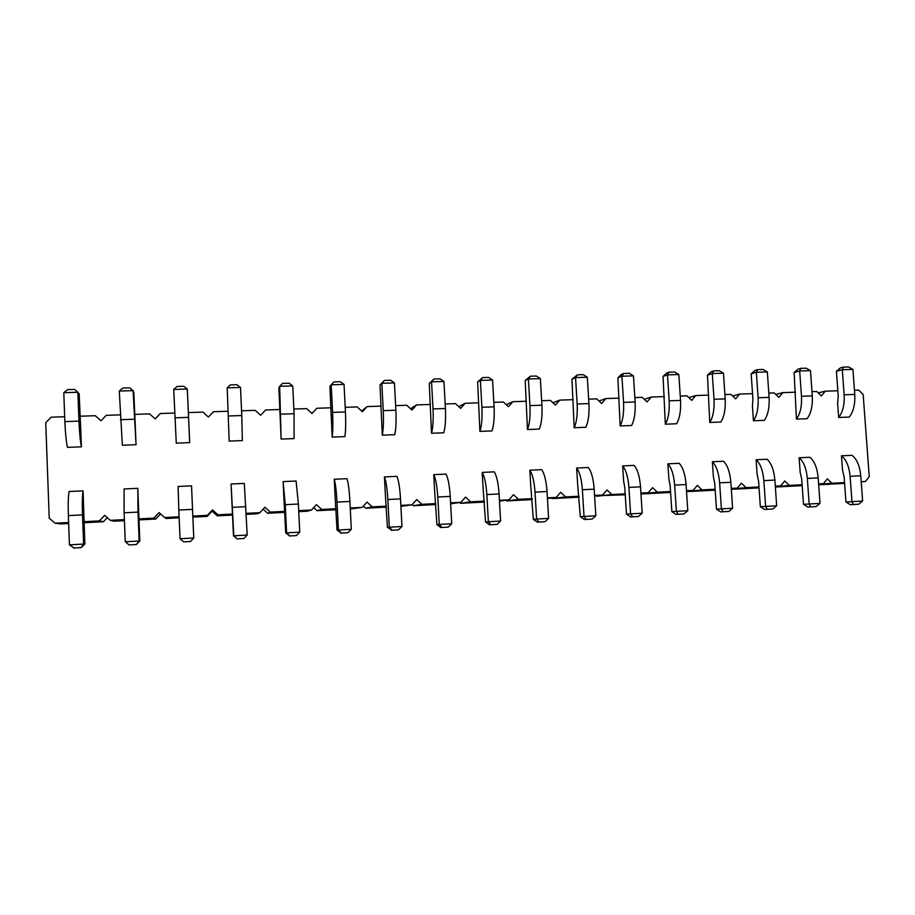 <?xml version="1.0" encoding="UTF-8"?>
<svg xmlns="http://www.w3.org/2000/svg" width="915" height="915" viewBox="0 0 915 915"><rect width="100%" height="100%" fill="white"/><g stroke="black" fill="none" stroke-linecap="round" stroke-linejoin="round"><path stroke-width="1.37" d="M844.534 482.571L831.884 483.223L827.332 478.808L823.431 483.658L818.628 484.104M802.169 485.625L775.371 487.043M68.614 522.488L55.003 523.186L49.216 518.153L45.75 422.661L51.126 417.194L64.691 416.737M80.017 416.222L95.297 415.707L100.97 420.763L106.243 415.341L120.22 414.872M124.383 519.617L110.338 520.338L104.653 515.339L99.358 520.909L84.008 521.699M179.111 516.803L164.666 517.547L159.061 512.594L153.88 518.107L138.92 518.874M232.49 514.058L217.987 514.802L212.474 509.895L207.408 515.351L192.825 516.094M284.691 511.371L270.348 512.114L264.915 507.242L259.952 512.64L246.215 513.349M335.954 508.729L321.771 509.461L316.418 504.634L311.558 509.987L298.702 510.65M386.302 506.144L372.268 506.864L367.007 502.083L362.249 507.379L350.251 507.997M435.769 503.593L421.884 504.314L416.691 499.567L412.036 504.817L400.862 505.389M484.367 501.1L470.63 501.809L465.518 497.097L460.943 502.301L450.58 502.838M532.118 498.641L518.531 499.338L513.487 494.672L509.015 499.83L499.418 500.322M579.046 496.227L565.607 496.914L560.643 492.293L556.251 497.394L547.41 497.851M625.185 493.848L611.872 494.535L606.988 489.948L602.688 495.015L594.567 495.427M670.535 491.515L657.359 492.201L652.544 487.649L648.323 492.659L640.912 493.048M715.13 489.228L702.091 489.891L697.333 485.385L693.204 490.349L686.479 490.703M758.981 486.963L746.08 487.638L741.39 483.154L737.341 488.084L731.268 488.393M802.112 484.744L789.336 485.407L784.715 480.97L780.735 485.854L775.302 486.128M823.431 483.658L818.616 483.898M854.461 390.213L858.67 390.076L863.154 394.491L869.25 476.692L865.43 481.496L861.209 481.713M811.982 391.643L816.798 391.483L821.338 395.932L825.227 391.197L837.831 390.774M768.806 393.095L774.227 392.912L778.837 397.396L782.794 392.626L795.535 392.192M724.909 394.571L730.959 394.365L735.637 398.883L739.675 394.068L752.542 393.644M680.257 396.069L686.971 395.84L691.717 400.393L695.823 395.543L708.828 395.108M634.85 397.59L642.239 397.339L647.042 401.937L651.24 397.041L664.37 396.595M588.654 399.146L596.74 398.871L601.624 403.504L605.902 398.563L619.169 398.116M541.657 400.724L550.464 400.427L555.416 405.093L559.786 400.118L573.19 399.661M493.837 402.325L503.387 402.005L508.42 406.718L512.869 401.685L526.411 401.239M445.17 403.961L455.498 403.618L460.6 408.365L465.14 403.286L478.831 402.829M395.635 405.631L406.752 405.254L411.933 410.034L416.577 404.922L430.405 404.453M345.195 407.324L357.147 406.912L362.409 411.75L367.144 406.58L381.12 406.111M293.852 409.039L306.651 408.616L311.992 413.488L316.83 408.273L330.956 407.793M241.56 410.801L255.251 410.343L260.672 415.25L265.602 409.989L279.899 409.508M188.376 412.585L202.901 412.093L208.403 417.057L213.447 411.739L227.904 411.258M134.699 414.392L149.591 413.889L155.184 418.887L160.342 413.523L174.731 413.042M530.734 485.522L529.842 470.207L541.714 469.658C544.505 473.764 546.278 481.05 547.033 491.527L548.623 518.382L533.319 519.263L530.734 485.522M483.086 487.855L482.216 472.415L494.294 471.854C496.742 476.006 498.332 483.372 499.064 493.94L500.608 521.035L485.533 521.905L483.086 487.855M385.249 492.659L384.437 476.932L396.95 476.349C398.688 480.615 399.878 488.13 400.518 498.892L401.971 526.48L387.4 527.326L385.249 492.659M434.602 490.234L433.756 474.645L446.051 474.084C448.144 478.293 449.54 485.728 450.226 496.399L451.724 523.735L436.901 524.592L434.602 490.234M481.908 407.255L494.089 406.843C494.569 417.4 493.86 425.429 491.973 430.919L479.906 431.377C481.725 425.887 482.388 417.846 481.908 407.255L480.386 380.388L477.653 381.967L479.906 431.377M433.012 408.936L445.411 408.513C445.891 419.173 445.353 427.259 443.798 432.784L431.525 433.253C433.001 427.728 433.493 419.619 433.012 408.936L431.548 381.829L429.261 383.408L431.525 433.253M383.248 410.652L395.875 410.217C396.355 420.969 395.989 429.124 394.765 434.682L382.276 435.163C383.408 429.604 383.728 421.426 383.248 410.652L381.829 383.305L380.022 384.883L382.276 435.163M529.945 405.608L541.92 405.196C542.401 415.662 541.531 423.622 539.312 429.078L527.463 429.535C529.602 424.08 530.426 416.096 529.945 405.608L528.39 378.97L525.199 380.549L527.463 429.535M228.453 415.982L241.777 415.524L242.349 440.595L229.173 441.099L227.195 387.869L229.173 441.099M231.815 500.185L231.083 484.012L244.294 483.406L247.199 535.023L233.474 535.824L231.815 500.185M283.879 497.623L283.124 481.61L296.094 481.016L298.393 504.028L299.731 532.13L285.709 532.942L283.879 497.623M280.985 414.175L294.081 413.717L294.07 438.582L281.122 439.086L279.67 386.313L278.881 387.891L281.122 439.086M335.027 495.118L334.238 479.254L346.968 478.659C348.329 482.983 349.313 490.577 349.919 501.443L351.314 529.282L337.017 530.105L335.027 495.118M332.58 412.391L345.435 411.956C345.916 422.81 345.721 431.022 344.863 436.615L332.156 437.107C332.923 431.514 333.06 423.268 332.58 412.391L331.207 384.792L329.903 386.37L332.156 437.107M192.459 509.358L178.825 510.044L178.093 486.471L191.532 485.842L193.763 538.02L191.532 485.842M188.993 426.447L189.68 442.631L176.263 443.157L173.736 389.447L187.3 389.047L188.993 426.447M80.772 430.336L81.401 446.829L67.47 447.366C66.212 441.59 65.342 433.001 64.862 421.609L63.787 392.684L77.867 392.272L79.17 393.839L80.772 430.336M82.51 514.882L68.362 515.603C67.996 504.176 68.248 496.147 69.117 491.504L83.071 490.863C82.316 495.484 82.133 503.49 82.51 514.882L83.608 544.059L84.855 544.036L83.071 490.863M135.386 428.38L136.038 444.713L122.37 445.239L119.282 391.048L133.098 390.636L133.807 392.215L135.386 428.38M137.993 512.091L124.108 512.789L124.108 488.965L137.81 488.324L137.993 512.091L139.16 540.994L139.812 541.005L137.81 488.324M801.483 396.264L812.291 395.898C812.772 405.848 811.045 413.443 807.121 418.693L796.405 419.116C800.259 413.854 801.963 406.237 801.483 396.264L799.676 370.964L794.14 372.542L796.405 419.116M752.427 406.18L753.434 420.774C757.037 415.49 758.592 407.816 758.112 397.762L756.35 372.245L751.169 373.823L752.919 399.1L752.427 406.18M758.112 397.762L769.103 397.373C769.584 407.415 767.994 415.067 764.322 420.351L753.434 420.774M757.128 474.416L756.122 459.753L767.022 459.238C771.334 463.104 773.953 470.047 774.879 480.066L776.675 505.789L760.342 506.727L758.581 481.199L757.128 474.416M800.179 472.312L799.138 457.763L809.878 457.26C814.464 461.08 817.232 467.954 818.182 477.893L820.012 503.387L803.507 504.337L801.7 479.025L800.179 472.312M713.368 476.566L712.373 461.766L723.468 461.251C727.494 465.163 729.953 472.174 730.845 482.285L732.606 508.214L716.468 509.152L714.741 483.406L713.368 476.566M714.02 399.272L725.195 398.894C725.675 409.005 724.223 416.725 720.814 422.044L709.743 422.467C713.071 417.149 714.501 409.417 714.02 399.272L712.293 373.549L707.478 375.127L709.743 422.467M668.865 478.751L667.893 463.825L679.17 463.299C682.91 467.256 685.209 474.336 686.067 484.538L687.783 510.696L671.839 511.611L670.157 485.648L668.865 478.751M669.174 400.816L680.543 400.427C681.023 410.629 679.708 418.407 676.585 423.759L665.319 424.194C668.373 418.83 669.654 411.041 669.174 400.816L667.481 374.864L663.066 376.442L665.319 424.194M623.561 402.383L635.124 401.982C635.605 412.276 634.427 420.122 631.602 425.498L620.153 425.944C622.898 420.557 624.041 412.699 623.561 402.383L621.914 376.214L617.888 377.792L620.153 425.944M623.607 480.97L622.658 465.918L634.129 465.392C637.561 469.395 639.688 476.532 640.523 486.826L642.193 513.212L626.455 514.116L624.808 487.924L623.607 480.97M577.571 483.223L576.644 468.045L588.311 467.508C591.433 471.557 593.389 478.774 594.178 489.159L595.814 515.774L580.293 516.666L577.571 483.223M577.159 403.984L588.928 403.572C589.409 413.957 588.379 421.861 585.852 427.271L574.197 427.728C576.656 422.295 577.639 414.381 577.159 403.984L575.546 377.586L571.944 379.165L574.197 427.728M844.133 394.8L854.77 394.434C855.25 404.304 853.398 411.841 849.212 417.068L838.666 417.469C842.795 412.242 844.614 404.682 844.133 394.8L842.292 369.706L836.413 371.284L838.231 396.149L837.625 403.115L838.666 417.469M842.521 470.23L841.468 455.807L852.025 455.315C856.875 459.078 859.791 465.895 860.763 475.754L862.628 501.031L845.952 501.992L844.122 476.887L842.521 470.23M831.884 483.223L818.65 484.435M789.336 485.407L775.348 486.746M844.591 483.372L818.673 484.813M759.05 487.889L731.325 489.319M715.187 490.154L686.536 491.63M670.592 492.453L640.98 493.986L657.359 492.201M625.242 494.798L596.237 495.758M579.104 497.177L552.088 498.572L551.471 497.989M532.175 499.601L506.658 500.917L505.938 500.242M484.412 502.06L460.474 503.296L459.604 502.507M460.943 502.301L450.638 503.81M435.815 504.577L413.488 505.721L412.242 504.588M412.036 504.817L400.919 506.372M386.359 507.127L365.714 508.191L363.404 506.098M362.249 507.379L350.296 508.992M335.999 509.724L317.105 510.707L313.696 507.631M311.558 509.987L307.28 511.211L298.759 511.645M284.737 512.377L267.649 513.258L263.12 509.197M259.952 512.64L257.653 513.773L246.261 514.356M232.536 515.065L217.324 515.854L212.028 511.142L207.156 516.38L192.859 517.112M179.157 517.821L166.107 518.496L164.666 517.547M160.56 513.921L155.756 519.034L138.966 519.903M124.429 520.646L113.975 521.184L110.338 520.338M107.295 517.673L103.429 521.733L84.043 522.74M68.648 523.529L60.893 523.929L55.003 523.186M99.358 520.909L103.429 521.733M153.88 518.107L155.756 519.034M207.408 515.351L207.156 516.38M212.474 509.895L212.028 511.142M217.987 514.802L217.324 515.854M270.348 512.114L267.649 513.258M367.144 406.58L361.642 411.052M321.771 509.461L317.105 510.707M416.577 404.922L410.538 408.742M372.268 506.864L365.714 508.191M465.14 403.286L458.747 406.637M421.884 504.314L413.488 505.721M512.869 401.685L506.235 404.67M470.63 501.809L460.474 503.296M509.015 499.83L499.464 501.123M559.786 400.118L552.98 402.794M518.531 499.338L506.658 500.917M556.251 497.394L547.445 498.492M605.902 398.563L598.993 400.999M565.607 496.914L552.088 498.572M602.688 495.015L594.601 495.941M651.24 397.041L644.263 399.283M611.872 494.535L596.774 496.262M648.323 492.659L640.946 493.471M695.823 395.543L688.812 397.613M693.204 490.349L686.502 491.046M739.675 394.068L732.652 395.989M702.091 489.891L686.524 491.504M737.341 488.084L731.279 488.69M782.794 392.626L775.783 394.422M746.08 487.638L731.314 489.09M780.735 485.854L775.314 486.368M825.227 391.197L818.227 392.878M865.43 481.496L861.221 481.873M529.842 470.207C532.541 474.325 534.269 481.633 535.023 492.133L536.602 519.045L538.969 522.053L537.311 522.145L533.319 519.263M482.216 472.415C484.584 476.578 486.117 483.966 486.837 494.558L488.37 521.71L490.886 524.73L489.456 524.81L485.533 521.905M384.437 476.932C386.084 481.21 387.217 488.747 387.857 499.533L389.298 527.177L392.146 530.243L387.4 527.326M433.756 474.645C435.769 478.877 437.107 486.334 437.793 497.017L439.269 524.421L441.956 527.463L440.756 527.532L436.901 524.592M494.089 406.843L492.567 380.034L488.633 377.415L482.571 377.598L477.653 381.967M445.411 408.513L443.935 381.464L440.069 378.833L433.893 379.004L429.261 383.408M395.875 410.217L394.434 382.928L390.648 380.263L384.357 380.446L380.022 384.883M541.92 405.196L540.342 378.616L536.362 376.031L530.391 376.214L525.199 380.549M241.777 415.524L240.508 387.468L236.939 384.723L230.306 384.918L227.195 387.869L240.508 387.468M231.083 484.012L233.805 535.767L237.214 538.889L233.474 535.824M283.124 481.61L285.263 504.691L286.589 532.85L289.803 535.95L285.709 532.942M294.081 413.717L292.743 385.924L289.106 383.213L282.586 383.396L279.67 386.313L292.743 385.924M334.238 479.254C335.496 483.589 336.423 491.195 337.029 502.083L338.401 529.991L341.444 533.068L337.017 530.105M345.435 411.956L344.051 384.414L340.334 381.727L333.929 381.91L331.207 384.792L344.051 384.414M178.825 510.044L180.038 538.741L183.732 541.874L190.503 541.497L193.763 538.02M189.68 442.631L187.3 389.047L183.812 386.267L177.053 386.462L173.736 389.447M81.401 446.829C80.257 441.053 79.445 432.486 78.965 421.117L77.867 392.272L74.573 389.435L67.55 389.641L63.787 392.684M68.362 515.603L69.448 544.848L74.138 547.994L81.16 547.605L84.855 544.036M136.038 444.713L133.098 390.636L129.701 387.834L122.816 388.04L119.282 391.048M124.108 512.789L125.263 541.76L129.072 544.928L136.346 544.516L139.812 541.005M812.291 395.898L810.484 370.644L806.161 368.207L800.774 368.356L797.994 369.157L794.14 372.542M769.103 397.373L767.33 371.925L763.064 369.454L757.586 369.614L754.989 370.415L751.169 373.823M756.122 459.753C760.365 463.619 762.938 470.573 763.853 480.627L765.638 506.395L767.273 509.312L764.608 509.461L760.342 506.727M799.138 457.763C803.656 461.583 806.389 468.48 807.339 478.442L809.157 503.993L810.656 506.887L807.819 507.047L803.507 504.337M712.373 461.766C716.331 465.689 718.755 472.712 719.636 482.846L721.386 508.843L723.147 511.771L720.677 511.908L716.468 509.152M725.195 398.894L723.456 373.217L719.247 370.724L713.666 370.884L711.252 371.696L707.478 375.127M667.893 463.825C671.553 467.794 673.806 474.885 674.664 485.11L676.368 511.325L678.278 514.276L676.002 514.402L671.839 511.611M680.543 400.427L678.838 374.532L674.675 372.016L669.014 372.188L666.795 372.988L663.066 376.442M635.124 401.982L633.466 375.871L629.36 373.331L623.595 373.503L621.571 374.304L617.888 377.792M622.658 465.918C626.009 469.933 628.102 477.092 628.925 487.409L630.584 513.853L632.642 516.815L630.561 516.941L626.455 514.116M576.644 468.045C579.687 472.106 581.597 479.346 582.386 489.754L584.01 516.426L586.206 519.411L584.342 519.514L580.293 516.666M588.928 403.572L587.304 377.232L583.255 374.67L577.388 374.841L571.944 379.165M854.77 394.434L852.917 369.397L848.56 366.972L843.253 367.132L840.313 367.933L836.413 371.284M841.468 455.807C846.249 459.582 849.131 466.41 850.104 476.292L851.957 501.626L853.329 504.508L850.31 504.68L845.952 501.992M548.623 518.382L544.963 521.71L537.311 522.145M500.608 521.035L496.994 524.387L489.456 524.81M401.971 526.48L398.471 529.888L391.185 530.3M451.724 523.735L448.167 527.12L440.756 527.532M482.571 377.598L480.386 380.388L492.567 380.034M433.893 379.004L431.548 381.829L443.935 381.464M384.357 380.446L381.829 383.305L394.434 382.928M530.391 376.214L528.39 378.97L540.342 378.616M247.199 535.023L243.893 538.512L237.031 538.901M299.731 532.13L296.357 535.584L289.346 535.984M351.314 529.282L347.883 532.713L340.723 533.113M190.503 541.497L193.683 537.986L180.038 538.741M81.16 547.605L83.608 544.059L69.448 544.848M136.346 544.516L139.16 540.994L125.263 541.76M800.774 368.356L799.676 370.964L810.484 370.644M757.586 369.614L756.35 372.245L767.33 371.925M776.675 505.789L772.775 509.003L764.608 509.461M820.012 503.387L816.077 506.578L807.819 507.047M732.606 508.214L728.752 511.462L720.677 511.908M713.666 370.884L712.293 373.549L723.456 373.217M687.783 510.696L683.974 513.956L676.002 514.402M669.014 372.188L667.481 374.864L678.838 374.532M623.595 373.503L621.914 376.214L633.466 375.871M642.193 513.212L638.43 516.495L630.561 516.941M595.814 515.774L592.108 519.079L584.342 519.514M577.388 374.841L575.546 377.586L587.304 377.232M843.253 367.132L842.292 369.706L852.917 369.397M862.628 501.031L858.659 504.211L850.31 504.68M544.963 521.71L538.969 522.053M496.994 524.387L490.886 524.73M398.471 529.888L392.146 530.243M448.167 527.12L441.956 527.463M243.893 538.512L237.214 538.889M296.357 535.584L289.803 535.95M347.883 532.713L341.444 533.068M190.446 541.497L183.641 541.874M80.52 547.628L73.463 548.028M136.003 544.539L129.072 544.928M772.775 509.003L767.273 509.312M816.077 506.578L810.656 506.887M728.752 511.462L723.147 511.771M683.974 513.956L678.278 514.276M638.43 516.495L632.642 516.815M592.108 519.079L586.206 519.411M858.659 504.211L853.329 504.508M547.033 491.527L535.023 492.133M499.064 493.94L486.837 494.558M400.518 498.892L387.857 499.533M450.226 496.399L437.793 497.017M245.906 506.67L232.536 507.345M298.393 504.028L285.263 504.691M349.919 501.443L337.029 502.083M174.937 417.823L188.513 417.354M64.862 421.609L78.965 421.117M120.414 419.699L134.253 419.219M774.879 480.066L763.853 480.627M818.182 477.893L807.339 478.442M730.845 482.285L719.636 482.846M686.067 484.538L674.664 485.11M640.523 486.826L628.925 487.409M594.178 489.159L582.386 489.754M860.763 475.754L850.104 476.292"/></g></svg>
